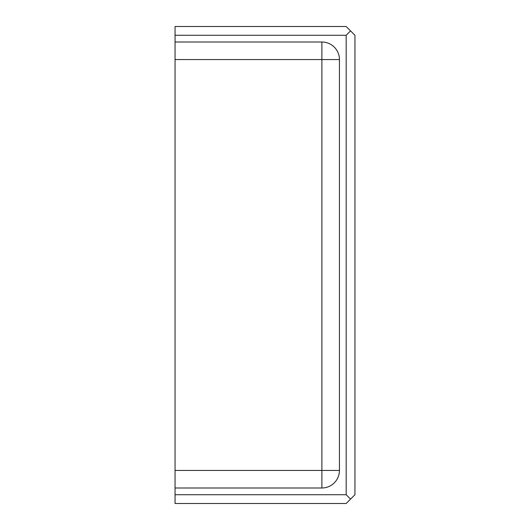 <?xml version="1.0" encoding="UTF-8"?>
<svg xmlns="http://www.w3.org/2000/svg" width="530" height="530" viewBox="0 0 530 530"><rect width="100%" height="100%" fill="white"/><g stroke="black" fill="none" stroke-linecap="round" stroke-linejoin="round"><path stroke-width="0.4" stroke-dasharray="2.65 1.99" d="M175.052 42.009L321.882 42.009A17.55 17.55 0 0 1 339.438 59.559L339.438 470.441A17.55 17.55 0 0 1 321.882 487.991L175.052 487.991M175.052 494.722L175.052 503.5L346.169 503.5L350.555 499.114L346.169 494.722L346.169 35.278L175.052 35.278L175.052 494.722L346.169 494.722M346.169 35.278L350.555 30.886L354.948 35.278L354.948 494.722L350.555 499.114M350.555 30.886L346.169 26.5L175.052 26.5L175.052 35.278"/><path stroke-width="0.79" d="M339.438 59.559L339.438 470.441A17.55 17.55 0 0 1 321.882 487.991L175.052 487.991L175.052 42.009L321.882 42.009A17.55 17.55 0 0 1 339.438 59.559L321.882 59.559L321.882 470.441L339.438 470.441M175.052 42.009L175.052 26.5L346.169 26.5L354.948 35.278L354.948 494.722L346.169 503.5L175.052 503.5L175.052 494.722L346.169 494.722L346.169 35.278L350.555 30.886M175.052 487.991L175.052 494.722M175.052 35.278L346.169 35.278M350.555 499.114L346.169 494.722M175.052 59.559L321.882 59.559L321.882 42.009M175.052 470.441L321.882 470.441L321.882 487.991"/></g></svg>

